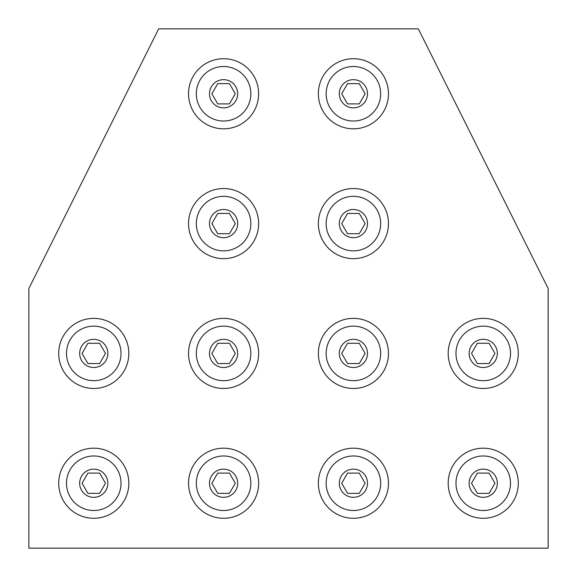 <?xml version="1.0" encoding="UTF-8"?>
<svg xmlns="http://www.w3.org/2000/svg" width="577" height="577" viewBox="0 0 577 577"><rect width="100%" height="100%" fill="white"/><g stroke="black" fill="none" stroke-linecap="round" stroke-linejoin="round"><path stroke-width="0.87" d="M359.269 213.447L347.556 213.447L341.699 223.587L347.556 233.728L359.269 233.728L365.126 223.587L359.269 213.447M367.506 223.587A14.093 14.093 0 0 1 353.412 237.681A14.093 14.093 0 0 1 339.319 223.587A14.093 14.093 0 0 1 353.412 209.494A14.093 14.093 0 0 1 367.506 223.587M380.676 223.587A27.263 27.263 0 0 1 353.412 250.851A27.263 27.263 0 0 1 326.149 223.587A27.263 27.263 0 0 1 353.412 196.324A27.263 27.263 0 0 1 380.676 223.587M353.412 188.535A35.053 35.053 0 0 1 388.465 223.587A35.053 35.053 0 0 1 353.412 258.64A35.053 35.053 0 0 1 318.36 223.587A35.053 35.053 0 0 1 353.412 188.535M28.85 288.5L28.85 548.15L548.15 548.15L548.15 288.5L418.325 28.85L158.675 28.85L28.85 288.5M359.269 83.622L347.556 83.622L341.699 93.762L347.556 103.903L359.269 103.903L365.126 93.762L359.269 83.622M367.506 93.762A14.093 14.093 0 0 1 353.412 107.856A14.093 14.093 0 0 1 339.319 93.762A14.093 14.093 0 0 1 353.412 79.669A14.093 14.093 0 0 1 367.506 93.762M380.676 93.762A27.263 27.263 0 0 1 353.412 121.026A27.263 27.263 0 0 1 326.149 93.762A27.263 27.263 0 0 1 353.412 66.499A27.263 27.263 0 0 1 380.676 93.762M353.412 58.71A35.053 35.053 0 0 1 388.465 93.762A35.053 35.053 0 0 1 353.412 128.815A35.053 35.053 0 0 1 318.36 93.762A35.053 35.053 0 0 1 353.412 58.71M359.269 473.097L347.556 473.097L341.699 483.237L347.556 493.378L359.269 493.378L365.126 483.237L359.269 473.097M367.506 483.237A14.093 14.093 0 0 1 353.412 497.331A14.093 14.093 0 0 1 339.319 483.237A14.093 14.093 0 0 1 353.412 469.144A14.093 14.093 0 0 1 367.506 483.237M380.676 483.237A27.263 27.263 0 0 1 353.412 510.501A27.263 27.263 0 0 1 326.149 483.237A27.263 27.263 0 0 1 353.412 455.974A27.263 27.263 0 0 1 380.676 483.237M353.412 448.185A35.053 35.053 0 0 1 388.465 483.237A35.053 35.053 0 0 1 353.412 518.29A35.053 35.053 0 0 1 318.36 483.237A35.053 35.053 0 0 1 353.412 448.185M229.444 83.622L217.731 83.622L211.874 93.762L217.731 103.903L229.444 103.903L235.301 93.762L229.444 83.622M237.681 93.762A14.093 14.093 0 0 1 223.587 107.856A14.093 14.093 0 0 1 209.494 93.762A14.093 14.093 0 0 1 223.587 79.669A14.093 14.093 0 0 1 237.681 93.762M250.851 93.762A27.263 27.263 0 0 1 223.587 121.026A27.263 27.263 0 0 1 196.324 93.762A27.263 27.263 0 0 1 223.587 66.499A27.263 27.263 0 0 1 250.851 93.762M223.587 58.71A35.053 35.053 0 0 1 258.64 93.762A35.053 35.053 0 0 1 223.587 128.815A35.053 35.053 0 0 1 188.535 93.762A35.053 35.053 0 0 1 223.587 58.71M99.619 473.097L87.906 473.097L82.049 483.237L87.906 493.378L99.619 493.378L105.476 483.237L99.619 473.097M107.856 483.237A14.093 14.093 0 0 1 93.762 497.331A14.093 14.093 0 0 1 79.669 483.237A14.093 14.093 0 0 1 93.762 469.144A14.093 14.093 0 0 1 107.856 483.237M121.026 483.237A27.263 27.263 0 0 1 93.762 510.501A27.263 27.263 0 0 1 66.499 483.237A27.263 27.263 0 0 1 93.762 455.974A27.263 27.263 0 0 1 121.026 483.237M93.762 448.185A35.053 35.053 0 0 1 128.815 483.237A35.053 35.053 0 0 1 93.762 518.29A35.053 35.053 0 0 1 58.71 483.237A35.053 35.053 0 0 1 93.762 448.185M229.444 213.447L217.731 213.447L211.874 223.587L217.731 233.728L229.444 233.728L235.301 223.587L229.444 213.447M237.681 223.587A14.093 14.093 0 0 1 223.587 237.681A14.093 14.093 0 0 1 209.494 223.587A14.093 14.093 0 0 1 223.587 209.494A14.093 14.093 0 0 1 237.681 223.587M250.851 223.587A27.263 27.263 0 0 1 223.587 250.851A27.263 27.263 0 0 1 196.324 223.587A27.263 27.263 0 0 1 223.587 196.324A27.263 27.263 0 0 1 250.851 223.587M223.587 188.535A35.053 35.053 0 0 1 258.64 223.587A35.053 35.053 0 0 1 223.587 258.64A35.053 35.053 0 0 1 188.535 223.587A35.053 35.053 0 0 1 223.587 188.535M359.269 343.272L347.556 343.272L341.699 353.412L347.556 363.553L359.269 363.553L365.126 353.412L359.269 343.272M367.506 353.412A14.093 14.093 0 0 1 353.412 367.506A14.093 14.093 0 0 1 339.319 353.412A14.093 14.093 0 0 1 353.412 339.319A14.093 14.093 0 0 1 367.506 353.412M380.676 353.412A27.263 27.263 0 0 1 353.412 380.676A27.263 27.263 0 0 1 326.149 353.412A27.263 27.263 0 0 1 353.412 326.149A27.263 27.263 0 0 1 380.676 353.412M353.412 318.36A35.053 35.053 0 0 1 388.465 353.412A35.053 35.053 0 0 1 353.412 388.465A35.053 35.053 0 0 1 318.36 353.412A35.053 35.053 0 0 1 353.412 318.36M229.444 343.272L217.731 343.272L211.874 353.412L217.731 363.553L229.444 363.553L235.301 353.412L229.444 343.272M237.681 353.412A14.093 14.093 0 0 1 223.587 367.506A14.093 14.093 0 0 1 209.494 353.412A14.093 14.093 0 0 1 223.587 339.319A14.093 14.093 0 0 1 237.681 353.412M250.851 353.412A27.263 27.263 0 0 1 223.587 380.676A27.263 27.263 0 0 1 196.324 353.412A27.263 27.263 0 0 1 223.587 326.149A27.263 27.263 0 0 1 250.851 353.412M223.587 318.36A35.053 35.053 0 0 1 258.64 353.412A35.053 35.053 0 0 1 223.587 388.465A35.053 35.053 0 0 1 188.535 353.412A35.053 35.053 0 0 1 223.587 318.36M229.444 473.097L217.731 473.097L211.874 483.237L217.731 493.378L229.444 493.378L235.301 483.237L229.444 473.097M237.681 483.237A14.093 14.093 0 0 1 223.587 497.331A14.093 14.093 0 0 1 209.494 483.237A14.093 14.093 0 0 1 223.587 469.144A14.093 14.093 0 0 1 237.681 483.237M250.851 483.237A27.263 27.263 0 0 1 223.587 510.501A27.263 27.263 0 0 1 196.324 483.237A27.263 27.263 0 0 1 223.587 455.974A27.263 27.263 0 0 1 250.851 483.237M223.587 448.185A35.053 35.053 0 0 1 258.64 483.237A35.053 35.053 0 0 1 223.587 518.29A35.053 35.053 0 0 1 188.535 483.237A35.053 35.053 0 0 1 223.587 448.185M99.619 343.272L87.906 343.272L82.049 353.412L87.906 363.553L99.619 363.553L105.476 353.412L99.619 343.272M107.856 353.412A14.093 14.093 0 0 1 93.762 367.506A14.093 14.093 0 0 1 79.669 353.412A14.093 14.093 0 0 1 93.762 339.319A14.093 14.093 0 0 1 107.856 353.412M121.026 353.412A27.263 27.263 0 0 1 93.762 380.676A27.263 27.263 0 0 1 66.499 353.412A27.263 27.263 0 0 1 93.762 326.149A27.263 27.263 0 0 1 121.026 353.412M93.762 318.36A35.053 35.053 0 0 1 128.815 353.412A35.053 35.053 0 0 1 93.762 388.465A35.053 35.053 0 0 1 58.71 353.412A35.053 35.053 0 0 1 93.762 318.36M489.094 343.272L477.381 343.272L471.524 353.412L477.381 363.553L489.094 363.553L494.951 353.412L489.094 343.272M497.331 353.412A14.093 14.093 0 0 1 483.237 367.506A14.093 14.093 0 0 1 469.144 353.412A14.093 14.093 0 0 1 483.237 339.319A14.093 14.093 0 0 1 497.331 353.412M510.501 353.412A27.263 27.263 0 0 1 483.237 380.676A27.263 27.263 0 0 1 455.974 353.412A27.263 27.263 0 0 1 483.237 326.149A27.263 27.263 0 0 1 510.501 353.412M483.237 318.36A35.053 35.053 0 0 1 518.29 353.412A35.053 35.053 0 0 1 483.237 388.465A35.053 35.053 0 0 1 448.185 353.412A35.053 35.053 0 0 1 483.237 318.36M489.094 473.097L477.381 473.097L471.524 483.237L477.381 493.378L489.094 493.378L494.951 483.237L489.094 473.097M497.331 483.237A14.093 14.093 0 0 1 483.237 497.331A14.093 14.093 0 0 1 469.144 483.237A14.093 14.093 0 0 1 483.237 469.144A14.093 14.093 0 0 1 497.331 483.237M510.501 483.237A27.263 27.263 0 0 1 483.237 510.501A27.263 27.263 0 0 1 455.974 483.237A27.263 27.263 0 0 1 483.237 455.974A27.263 27.263 0 0 1 510.501 483.237M483.237 448.185A35.053 35.053 0 0 1 518.29 483.237A35.053 35.053 0 0 1 483.237 518.29A35.053 35.053 0 0 1 448.185 483.237A35.053 35.053 0 0 1 483.237 448.185"/></g></svg>
